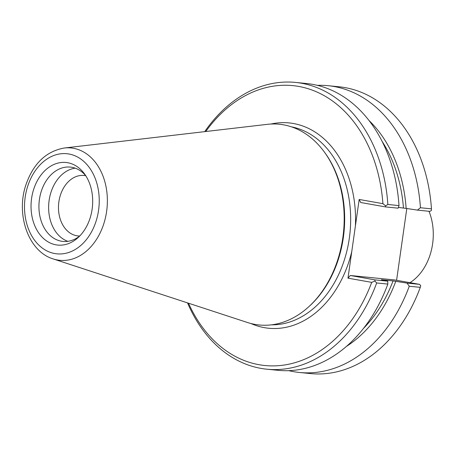 <?xml version="1.0" encoding="UTF-8"?>
<svg xmlns="http://www.w3.org/2000/svg" width="456" height="456" viewBox="0 0 456 456"><rect width="100%" height="100%" fill="white"/><g stroke="black" fill="none" stroke-linecap="round" stroke-linejoin="round"><path stroke-width="0.68" d="M428.993 211.276A50.434 37.318 95.7 0 1 409.978 282.669M406.809 208.506L396.589 280.297M317.41 85.357A144.102 106.618 95.7 0 1 328.2 85.699L339.218 86.805A144.102 106.618 95.7 0 1 431.456 208.854L431.416 210.455L429.905 211.367L417.422 210.113L406.142 208.403A131.459 97.259 -84.3 0 0 369.064 120.549M398.401 207.417L406.142 208.403M205.759 131.516A140.647 104.059 95.7 0 1 314.697 91.069A140.647 104.059 95.7 0 1 382.909 203.667L359.174 199.46L360.696 202.51L385.537 206.91L398.151 208.175L399.011 205.593L387.856 204.47A144.102 106.618 -84.3 0 0 295.619 82.428A144.102 106.618 -84.3 0 0 204.727 131.641M431.456 208.854L420.438 207.742L417.422 210.113M375.145 279.904L374.866 281.027L376.684 282.965L387.839 284.082L387.76 281.17L375.145 279.904L350.311 275.498L394.685 279.955L419.52 284.362L420.717 285.633L420.284 287.343A144.102 106.618 95.7 0 1 310.416 373.572L299.392 372.466A144.102 106.618 95.7 0 1 288.756 370.654M419.52 284.362L407.037 283.108L409.266 286.237L420.284 287.343M250.846 323.492A103.176 76.334 -84.3 0 0 264.372 327.653A103.176 76.334 -84.3 0 0 351.764 251.552L355.389 226.068A103.176 76.334 -84.3 0 0 270.881 124.043M359.174 199.46L355.389 226.068M351.764 251.552L347.974 278.16L371.708 282.367A140.647 104.059 95.7 0 1 281.415 365.398A140.647 104.059 95.7 0 1 188.51 303.212M308.615 306.888L309.499 306.079A99.721 73.781 -84.3 0 0 324.9 152.771L324.193 151.802A100.873 74.63 95.7 0 1 308.615 306.888A100.873 74.63 95.7 0 1 255.052 324.404A100.873 74.63 95.7 0 1 247.397 322.483L53.187 258.922A56.47 41.775 -84.3 0 0 57.473 260A56.47 41.775 -84.3 0 0 107.234 205.348A56.47 41.775 -84.3 0 0 64.33 148.006C46.027 151.301 33.197 163.664 25.832 185.096C15.772 214.753 28.443 251.547 53.187 258.922M64.33 148.006L267.296 124.345A100.873 74.63 95.7 0 1 324.193 151.802M187.524 302.887A144.102 106.618 -84.3 0 0 266.811 369.195L277.966 370.312A144.102 106.618 -84.3 0 0 387.839 284.082M407.037 283.108L393.049 280.919L381.398 279.75L387.76 281.17M266.811 369.195A144.102 106.618 -84.3 0 0 376.684 282.965M371.708 282.367L374.866 281.027M328.2 85.699A144.102 106.618 95.7 0 1 420.438 207.742M385.537 206.91L385.565 205.85L382.909 203.667M347.974 278.16L350.311 275.498M399.011 205.593A144.102 106.618 -84.3 0 0 306.774 83.551L295.619 82.428M387.856 204.47L385.565 205.85M409.266 286.237A144.102 106.618 95.7 0 1 299.392 372.466M79.72 236.008A30.375 22.475 95.7 0 1 77.999 235.929A30.375 22.475 95.7 0 1 76.762 235.758A30.375 22.475 95.7 0 1 58.881 201.774A30.375 22.475 95.7 0 1 84.075 175.475A30.375 22.475 95.7 0 1 85.774 175.737M75.194 168.161A37.352 27.634 -84.3 0 0 49.123 200.406A37.352 27.634 -84.3 0 0 67.847 241.327M31.589 198.411A41.502 30.706 95.7 0 1 53.38 164.73A41.502 30.706 95.7 0 1 84.463 173.821A41.502 30.706 95.7 0 1 78.056 237.627A41.502 30.706 95.7 0 1 44.346 239.218A41.502 30.706 95.7 0 1 31.589 198.411M85.728 175.668A37.352 27.634 -84.3 0 0 70.406 167.095A37.352 27.634 -84.3 0 0 39.427 199.432A37.352 27.634 -84.3 0 0 62.939 241.423A37.352 27.634 -84.3 0 0 79.663 236.071M346.378 346.44A131.459 97.259 -84.3 0 0 395.751 281.398M363.432 328.474A127.908 94.631 -84.3 0 0 393.049 280.919M403.44 207.925A127.908 94.631 -84.3 0 0 382.208 141.548M291.412 126.836A99.721 73.781 95.7 0 1 349.997 232.72A99.721 73.781 95.7 0 1 271.525 324.837M54.777 253.547A50.308 37.221 95.7 0 1 33.624 173.257A50.308 37.221 95.7 0 1 97.185 184.52A50.308 37.221 95.7 0 1 54.777 253.547"/></g></svg>
